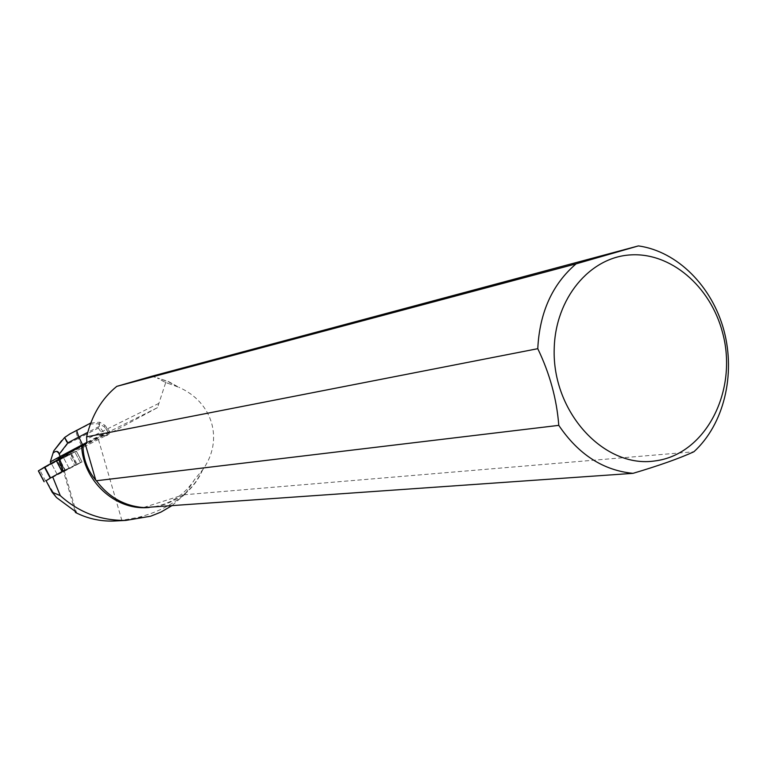 <?xml version="1.0" encoding="UTF-8"?>
<svg xmlns="http://www.w3.org/2000/svg" width="767" height="767" viewBox="0 0 767 767"><rect width="100%" height="100%" fill="white"/><g stroke="black" fill="none" stroke-linecap="round" stroke-linejoin="round"><path stroke-width="0.58" stroke-dasharray="3.83 2.88" d="M46.087 480.765L82.088 461.935L64.879 470.094L77.084 464.15L71.321 453.239L76.278 451.149L58.656 459.241L76.374 451.13L38.475 470.871M52.3 463.421L63.412 457.535L52.3 463.421M58.052 474.294L69.174 468.416L58.052 474.294M59.999 459.395L106.297 435.368L59.999 459.395L75.195 511.589M58.532 458.867L107.668 433.451L104.322 433.278L99.288 426.385L87.697 432.396M90.736 423.039L99.748 422.205L104.945 425.34L110.218 432.291L107.092 434.937L157.475 407.651L165.73 382.503L178.893 387.297L168.606 381.592L157.513 377.958L168.519 381.803L178.692 387.45M110.218 432.291L107.668 433.451M77.084 464.15L82.088 461.926L80.545 462.779L74.84 451.984L67.736 455.291M38.455 470.842L76.278 451.159L81.992 461.955L76.374 451.13L82.088 461.926L76.374 451.13L74.84 451.984L80.554 462.779L63.882 471.542L60.19 459.27M66.135 455.234L68.829 454.38L74.62 465.32M68.953 468.56L57.276 474.61L68.953 468.56M63.21 457.688L54.332 461.638L51.514 463.709L63.21 457.688M71.321 453.239L68.829 454.38M54.275 462.022L52.453 462.923M52.482 462.654L54.332 461.638M106.297 435.368L107.092 434.937M98.454 439.616L121.838 520.333L138.204 517.361C156.152 512.893 171.866 505.06 185.326 493.881L195.077 478.819L202.574 469.97C224.002 440.45 213.159 402.272 178.893 387.297M185.326 493.881L172.009 505.606M195.077 478.819C184.157 495.731 168.884 505.28 149.258 507.476M59.049 459.059L64.879 470.094L62.549 471.302M167.695 383.347L166.765 382.791M202.325 469.941C197.982 479.998 191.616 488.339 183.208 494.974L183.792 494.801C192.047 488.176 198.298 479.902 202.574 469.97M151.732 376.271L157.513 377.958M183.792 494.801L693.914 451.753M164.464 381.918L157.542 378.198M183.208 494.974L182.843 495.012C173.783 501.187 164.627 505.108 155.375 506.776M144.877 507.505L144.138 507.428C124.455 506.019 108.463 496.939 96.163 480.18M158.884 403.365L86.709 439.165M165.135 382.071L165.73 382.503M56.566 497.601L46.049 480.698L52.664 476.777M46.116 480.669L63.882 471.542M143.793 507.447L182.843 495.012M64.361 471.235L76.278 512.155M121.838 520.333L116.891 520.879M82.778 445.186L83.287 446.135M87.17 442.204L104.322 433.278M99.748 422.205L99.288 426.385M67.918 455.636L60.833 459.251L59.874 457.429L81.705 446.298L82.481 447.765M60.66 457.669L61.034 458.378L66.317 455.579M98.349 428.072L103.075 435.177L81.705 446.298L78.272 438.494L98.349 428.072L98.933 423.72L89.432 424.151L76.432 430.891C75.828 431.696 76.441 434.227 78.272 438.494L67.563 443.93L64.495 438.005L70.065 433.844L89.432 424.151M103.075 435.177L106.44 435.723M52.626 463.258L51.274 463.767L52.664 463M54.515 461.983L61.034 458.378M60.833 459.251L54.457 462.367M106.805 435.531L107.888 434.937M105.788 428.494L109.23 433.681L104.149 426.663L98.933 423.72M50.277 462.079L53.086 453.249C56.144 451.207 58.158 451.744 59.126 454.85L67.563 443.93M50.296 462.108L59.874 457.429L59.126 454.85M53.086 453.249L53.805 450.843M60.996 441.466L64.495 438.005M63.383 471.81L57.678 461.025M45.598 481.014L39.865 470.19M57.046 461.351L62.75 472.146M76.048 464.62L70.267 453.69M70.574 453.546L76.355 464.476M157.475 407.651L86.882 442.799M60.986 461.926L65.598 470.641M64.879 470.085L58.867 458.704M148.865 516.766L138.204 517.361M105.836 428.561L106.603 427.353M76.432 430.891L69.989 434.141M60.967 441.629L53.795 450.91M69.174 468.416L63.412 457.535L69.174 468.407M57.276 474.61L51.514 463.709L57.276 474.61M104.945 425.34L104.149 426.663"/><path stroke-width="1.15" d="M44.754 466.969L58.656 459.241L38.455 470.842L44.754 466.969L50.545 477.927L46.087 480.765M38.475 470.871L44.198 481.686M64.879 470.094L50.545 477.927M62.894 471.101L58.532 458.867L85.223 443.853L95.779 480.228C87.227 469.835 82.97 458.11 83.009 445.042M86.604 436.864C91.724 415.369 101.781 398.533 116.785 386.367L576.065 263.867C552.326 284.231 539.565 312.505 537.772 348.688L86.604 436.864L86.882 442.799L85.223 443.853M172.009 505.606L160.926 512.107L150.639 516.22L125.941 520.4C100.774 520.735 78.886 512.471 60.267 495.626L52.664 476.777L62.549 471.302M149.258 507.476L146.957 507.629C114.619 509.863 83.267 480.736 81.599 445.924M95.779 480.228L96.393 480.746L558.779 425.359C578.404 454.419 603.14 470.42 633.005 473.344C659.121 465.579 679.428 458.388 693.914 451.753C723.818 424.429 735.812 374.89 723.99 330.654C712.179 286.427 677.453 251.365 638.432 245.9L151.732 376.271L116.785 386.367M155.375 506.776L144.877 507.505M60.267 495.626L52.118 492.174L46.049 480.698M633.005 473.344L143.669 507.591C124.35 506.057 108.588 497.112 96.393 480.746M722.437 332.149C710.261 286.062 670.416 251.969 629.966 254.941C589.516 257.53 555.404 298.478 554.215 348.506C551.904 412.013 604.185 468.742 655.056 460.919C706.052 454.515 738.535 390.192 722.437 332.149M576.065 263.867L638.432 245.9M558.779 425.359C556.784 399.166 549.786 373.606 537.772 348.688M52.118 492.174L56.566 497.601L76.278 512.155L75.454 512.481L75.195 511.589M116.891 520.879L113.056 521.071C99.892 521.368 87.361 518.511 75.454 512.481M87.17 442.204L82.491 444.639L82.778 445.186M87.697 432.396L78.857 436.998L82.491 444.639L60.066 456.538L60.66 457.669M51.006 463.46L50.286 461.907L60.066 456.538L59.299 453.997C58.292 450.948 56.24 450.565 53.124 452.866L50.286 461.907L51.082 463.412M89.681 423.585L90.736 423.039M70.065 433.844L64.61 437.478L67.86 442.837L78.857 436.998L76.604 430.364M64.61 437.478L53.786 450.871L53.124 452.866M61.676 440.603L53.805 450.843M50.229 478.109L44.428 467.161M62.041 471.58L56.202 460.536M67.86 442.837L59.299 453.997M44.093 481.753L38.35 470.909M148.702 507.505L146.957 507.629M113.056 521.071L125.941 520.409M69.251 434.266L90.257 423.279"/></g></svg>
